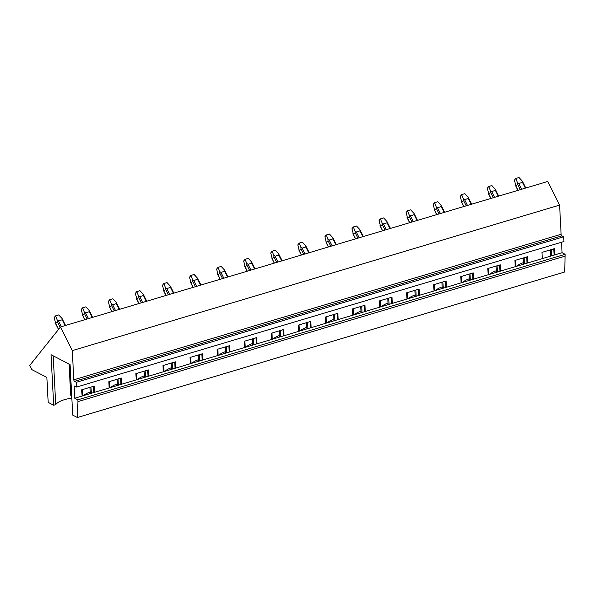 <?xml version="1.0" encoding="UTF-8"?>
<svg xmlns="http://www.w3.org/2000/svg" width="595" height="595" viewBox="0 0 595 595"><rect width="100%" height="100%" fill="white"/><g stroke="black" fill="none" stroke-linecap="round" stroke-linejoin="round"><path stroke-width="0.89" d="M53.684 405.232L48.173 402.376L46.871 377.409L31.84 369.621L29.75 365.427L60.482 326.975L72.278 350.634L73.802 379.811A1.287 0.647 -106.6 0 0 74.576 381.365L76.368 382.295L76.614 387.048L74.821 386.125A1.287 0.647 -106.6 0 0 74.516 386.081A1.287 0.647 -106.6 0 0 74.174 386.943L74.762 398.234L82.065 396.054L81.738 389.814L94.203 386.088L94.531 392.328L109.138 387.97L108.811 381.73L121.283 378.004L121.603 384.244L136.21 379.885L135.883 373.645L148.356 369.919L148.676 376.159L163.283 371.801L162.956 365.561L175.428 361.834L175.756 368.074L190.355 363.716L190.028 357.476L202.501 353.75L202.828 359.99L217.428 355.632L217.101 349.391L229.573 345.665L229.901 351.905L244.5 347.547L244.173 341.307L256.646 337.581L256.973 343.821L271.573 339.462L271.246 333.222L283.718 329.496L284.046 335.736L298.645 331.378L298.326 325.138L310.791 321.412L311.118 327.652L325.718 323.293L325.398 317.053L337.863 313.327L338.191 319.567L352.798 315.209L352.471 308.961L364.943 305.242L365.263 311.483L379.87 307.124L379.543 300.877L392.016 297.158L392.336 303.398L406.943 299.04L406.616 292.792L419.088 289.073L419.416 295.313L434.015 290.955L433.688 284.708L446.161 280.989L446.488 287.229L461.088 282.87L460.761 276.623L473.233 272.904L473.561 279.144L488.16 274.778L487.833 268.538L500.306 264.82L500.633 271.06L515.233 266.694L514.906 260.454L527.378 256.735L527.706 262.975L542.305 258.609L541.986 252.369L554.451 248.65L554.778 254.891L562.082 252.711L565.153 254.303L564.685 271.989L77.365 417.512L72.716 415.102L70.076 364.579L51.044 354.709L53.684 405.232L55.737 404.615A21.204 8.003 177 0 1 71.817 398.181M551.208 249.617L551.535 255.857M550.241 249.907L550.568 256.147M553.766 248.851L554.094 255.091M561.531 242.239L562.082 252.711M523.169 257.992L523.496 264.232M496.096 266.077L496.423 272.317M469.024 274.161L469.343 280.401M441.951 282.246L442.271 288.486M414.871 290.33L415.198 296.57M387.799 298.415L388.126 304.655M360.726 306.499L361.053 312.739M333.654 314.584L333.981 320.824M306.581 322.668L306.908 328.909M279.509 330.753L279.836 336.993M252.436 338.838L252.763 345.078M225.364 346.922L225.691 353.162M198.291 355.007L198.611 361.247M171.211 363.091L171.538 369.331M144.139 371.176L144.466 377.416M117.066 379.26L117.394 385.501M89.994 387.345L90.321 393.585M542.305 258.609L554.778 254.891M515.233 266.694L527.706 262.975M488.16 274.778L500.633 271.06M461.088 282.87L473.561 279.144M434.015 290.955L446.488 287.229M406.943 299.04L419.416 295.313M379.87 307.124L392.336 303.398M352.798 315.209L365.263 311.483M325.718 323.293L338.191 319.567M298.645 331.378L311.118 327.652M271.573 339.462L284.046 335.736M244.5 347.547L256.973 343.821M217.428 355.632L229.901 351.905M190.355 363.716L202.828 359.99M163.283 371.801L175.756 368.074M136.21 379.885L148.676 376.159M109.138 387.97L121.603 384.244M82.065 396.054L94.531 392.328M74.762 398.234L77.841 399.825L565.153 254.303M60.482 326.975L547.802 181.453L559.597 205.104L561.115 234.281A1.287 0.647 -106.6 0 0 561.896 235.843L563.688 236.773L563.934 241.525L76.614 387.048M93.519 386.296L93.846 392.536M120.592 378.212L120.919 384.452M147.664 370.12L147.991 376.367M174.744 362.035L175.064 368.283M201.817 353.951L202.144 360.198M228.889 345.866L229.216 352.114M255.962 337.782L256.289 344.022M283.034 329.697L283.361 335.937M310.107 321.612L310.434 327.852M337.179 313.528L337.506 319.768M364.252 305.443L364.579 311.683M391.324 297.359L391.651 303.599M418.404 289.274L418.724 295.514M445.477 281.19L445.796 287.43M472.549 273.105L472.876 279.345M499.622 265.02L499.949 271.261M526.694 256.936L527.021 263.176M90.968 387.055L91.288 393.295M118.041 378.97L118.36 385.21M145.113 370.886L145.44 377.126M172.186 362.801L172.513 369.041M199.258 354.717L199.585 360.957M226.331 346.632L226.658 352.872M253.403 338.548L253.73 344.788M280.476 330.463L280.803 336.703M307.548 322.378L307.875 328.618M334.628 314.294L334.948 320.534M361.701 306.209L362.02 312.449M388.773 298.125L389.1 304.365M415.846 290.04L416.173 296.28M442.918 281.956L443.245 288.196M469.99 273.871L470.318 280.111M497.063 265.787L497.39 272.027M524.136 257.702L524.463 263.942M77.841 399.825L77.93 401.61L565.25 256.088M53.193 355.825L55.737 404.615M82.452 389.599L82.772 395.839M109.525 381.514L109.852 387.754M136.597 373.429L136.924 379.67M163.67 365.345L163.997 371.585M190.742 357.26L191.069 363.5M217.815 349.176L218.142 355.416M244.887 341.091L245.214 347.331M271.96 333.007L272.287 339.247M299.04 324.922L299.359 331.162M326.112 316.838L326.432 323.078M353.185 308.753L353.512 314.993M380.257 300.668L380.584 306.908M407.33 292.584L407.657 298.824M434.402 284.499L434.729 290.739M461.475 276.415L461.802 282.655M488.547 268.33L488.874 274.57M515.62 260.246L515.947 266.486M516.81 266.225A21.204 8.003 177 0 1 523.414 262.64M489.73 274.31A21.204 8.003 177 0 1 496.334 270.725M462.657 282.394A21.204 8.003 177 0 1 469.262 278.81M435.585 290.479A21.204 8.003 177 0 1 442.189 286.894M408.512 298.564A21.204 8.003 177 0 1 415.117 294.979M381.44 306.648A21.204 8.003 177 0 1 388.044 303.071M354.367 314.733A21.204 8.003 177 0 1 360.972 311.155M327.295 322.817A21.204 8.003 177 0 1 333.899 319.24M300.222 330.909A21.204 8.003 177 0 1 306.827 327.324M273.15 338.994A21.204 8.003 177 0 1 279.754 335.409M246.077 347.078A21.204 8.003 177 0 1 252.674 343.493M218.997 355.163A21.204 8.003 177 0 1 225.602 351.578M191.925 363.248A21.204 8.003 177 0 1 198.529 359.663M164.852 371.332A21.204 8.003 177 0 1 171.457 367.747M137.78 379.417A21.204 8.003 177 0 1 144.384 375.832M110.707 387.501A21.204 8.003 177 0 1 117.312 383.916M83.635 395.586A21.204 8.003 177 0 1 90.239 392.001M72.278 350.634L559.597 205.104M76.368 382.295L563.688 236.773M77.93 401.61L77.365 417.512M61.374 326.707L58.481 320.898L57.209 319.984L55.536 315.886L58.734 314.926L62.073 318.533L62.661 319.984M65.554 325.465L62.073 318.533L62.207 319.783L58.481 320.898M55.104 322.624L55.714 323.598L54.145 317.618L55.536 315.886M71.839 398.241L70.701 394.998L70.783 393.987L71.638 394.426M69.228 364.14L70.701 394.998M58.585 329.347L55.714 323.598L57.336 321.575L57.209 319.984M88.447 318.623L85.554 312.814L84.282 311.899L82.608 307.801L85.806 306.841L89.146 310.449L89.733 311.899M92.627 317.373L89.146 310.449L89.28 311.698L85.554 312.814M82.177 314.539L82.787 315.514L81.218 309.534L82.608 307.801M84.877 319.693L82.787 315.514L84.408 313.483L84.282 311.899M115.519 310.538L112.626 304.729L111.354 303.814L109.681 299.716L112.879 298.757L116.218 302.364L116.806 303.807M119.699 309.288L116.218 302.364L116.36 303.614L112.626 304.729M109.249 306.455L109.859 307.429L108.297 301.449L109.681 299.716M111.949 311.609L109.859 307.429L111.481 305.399L111.354 303.814M142.599 302.453L139.699 296.645L138.427 295.73L136.753 291.632L139.951 290.672L143.291 294.28L143.886 295.722M146.772 301.204L143.291 294.28L143.432 295.529L139.699 296.645M136.322 298.37L136.939 299.345L135.37 293.365L136.753 291.632M139.022 303.524L136.939 299.345L138.553 297.314L138.427 295.73M169.672 294.369L166.771 288.56L165.499 287.645L163.826 283.547L167.024 282.588L170.363 286.195L170.958 287.638M173.844 293.119L170.363 286.195L170.505 287.445L166.771 288.56M163.394 290.278L164.012 291.26L162.442 285.28L163.826 283.547M166.094 295.44L164.012 291.26L165.626 289.23L165.499 287.645M196.744 286.284L193.844 280.476L192.572 279.561L190.898 275.463L194.096 274.503L197.436 278.11L198.031 279.553M200.924 285.035L197.436 278.11L197.577 279.36L193.844 280.476M190.467 282.194L191.084 283.175L189.515 277.196L190.898 275.463M193.167 287.355L191.084 283.175L192.698 281.145L192.572 279.561M223.817 278.2L220.916 272.391L219.652 271.476L217.971 267.378L221.169 266.419L224.508 270.026L225.103 271.469M227.997 276.95L224.508 270.026L224.65 271.275L220.916 272.391M217.539 274.109L218.157 275.083L216.587 269.111L217.971 267.378M220.239 279.271L218.157 275.083L219.771 273.06L219.652 271.476M250.889 270.115L247.996 264.306L246.724 263.392L245.051 259.294L248.241 258.334L251.581 261.941L252.176 263.384M255.069 268.866L251.581 261.941L251.722 263.191L247.996 264.306M244.612 266.024L245.229 266.999L243.66 261.026L245.051 259.294M247.312 271.186L245.229 266.999L246.843 264.976L246.724 263.392M277.962 262.031L275.068 256.222L273.797 255.307L272.123 251.209L275.321 250.25L278.653 253.857L279.248 255.3M282.142 260.781L278.653 253.857L278.795 255.106L275.068 256.222M271.684 257.94L272.302 258.914L270.732 252.942L272.123 251.209M274.384 263.102L272.302 258.914L273.923 256.891L273.797 255.307M305.034 253.946L302.141 248.137L300.869 247.222L299.196 243.124L302.394 242.165L305.726 245.772L306.321 247.215M309.214 252.697L305.726 245.772L305.867 247.022L302.141 248.137M298.757 249.855L299.374 250.83L297.805 244.857L299.196 243.124M301.457 255.017L299.374 250.83L300.996 248.807L300.869 247.222M332.107 245.861L329.214 240.053L327.942 239.138L326.268 235.032L329.466 234.08L332.806 237.688L333.393 239.13M336.287 244.612L332.806 237.688L332.94 238.937L329.214 240.053M325.837 241.771L326.447 242.745L324.877 236.773L326.268 235.032M328.537 246.932L326.447 242.745L328.068 240.722L327.942 239.138M359.179 237.777L356.286 231.968L355.014 231.053L353.341 226.948L356.539 225.996L359.878 229.603L360.466 231.046M363.359 236.527L359.878 229.603L360.02 230.853L356.286 231.968M352.909 233.686L353.519 234.661L351.957 228.688L353.341 226.948M355.609 238.848L353.519 234.661L355.141 232.638L355.014 231.053M386.259 229.692L383.359 223.884L382.087 222.969L380.413 218.863L383.611 217.911L386.951 221.518L387.546 222.961M390.432 228.443L386.951 221.518L387.092 222.768L383.359 223.884M379.982 225.602L380.592 226.576L379.03 220.604L380.413 218.863M382.682 230.763L380.592 226.576L382.213 224.553L382.087 222.969M413.332 221.608L410.431 215.799L409.159 214.884L407.486 210.779L410.684 209.827L414.023 213.434L414.618 214.877M417.504 220.358L414.023 213.434L414.165 214.683L410.431 215.799M407.054 217.517L407.672 218.491L406.102 212.519L407.486 210.779M409.754 222.679L407.672 218.491L409.286 216.468L409.159 214.884M440.404 213.523L437.504 207.714L436.232 206.8L434.558 202.694L437.756 201.742L441.096 205.349L441.691 206.792M444.584 212.274L441.096 205.349L441.237 206.599L437.504 207.714M434.127 209.433L434.744 210.407L433.175 204.435L434.558 202.694M436.827 214.594L434.744 210.407L436.358 208.384L436.232 206.8M467.477 205.439L464.576 199.63L463.312 198.715L461.631 194.61L464.829 193.658L468.168 197.265L468.763 198.708M471.656 204.189L468.168 197.265L468.31 198.514L464.576 199.63M461.199 201.348L461.817 202.322L460.247 196.35L461.631 194.61M463.899 206.51L461.817 202.322L463.431 200.299L463.312 198.715M494.549 197.354L491.649 191.545L490.384 190.631L488.711 186.525L491.901 185.573L495.241 189.173L495.836 190.623M498.729 196.105L495.241 189.173L495.382 190.43L491.649 191.545M488.272 193.263L488.889 194.238L487.32 188.265L488.711 186.525M490.972 198.418L488.889 194.238L490.503 192.215L490.384 190.631M521.622 189.269L518.728 183.461L517.457 182.546L515.783 178.44L518.981 177.488L522.313 181.088L522.908 182.539M525.802 188.02L522.313 181.088L522.455 182.345L518.728 183.461M515.344 185.179L515.962 186.153L514.392 180.181L515.783 178.44M518.044 190.333L515.962 186.153L517.583 184.13L517.457 182.546M74.174 386.943L75.587 386.519M73.802 379.811L561.115 234.281M561.896 235.843L74.576 381.365M65.108 325.591L62.207 319.783M60.199 327.324L57.336 321.575M92.18 317.507L89.28 311.698M87.16 319.009L84.408 313.483M119.253 309.422L116.36 303.614M114.233 310.925L111.481 305.399M146.325 301.338L143.432 295.529M141.305 302.84L138.553 297.314M173.398 293.253L170.505 287.445M168.378 294.756L165.626 289.23M200.47 285.169L197.577 279.36M195.45 286.671L192.698 281.145M227.543 277.084L224.65 271.275M222.53 278.586L219.771 273.06M254.623 269L251.722 263.191M249.603 270.502L246.843 264.976M281.695 260.915L278.795 255.106M276.675 262.417L273.923 256.891M308.768 252.83L305.867 247.022M303.748 254.333L300.996 248.807M335.84 244.746L332.94 238.937M330.82 246.248L328.068 240.722M362.913 236.661L360.02 230.853M357.892 238.164L355.141 232.638M389.985 228.577L387.092 222.768M384.965 230.079L382.213 224.553M417.058 220.492L414.165 214.683M412.038 221.995L409.286 216.468M444.13 212.408L441.237 206.599M439.11 213.91L436.358 208.384M471.203 204.323L468.31 198.514M466.19 205.825L463.431 200.299M498.283 196.238L495.382 190.43M493.262 197.741L490.503 192.215M525.355 188.154L522.455 182.345M520.335 189.656L517.583 184.13M55.35 323.174L58.489 329.474M69.072 364.058L70.656 394.507M82.422 315.09L84.735 319.731M109.495 307.005L111.808 311.646M136.567 298.921L138.88 303.562M163.64 290.836L165.953 295.477M190.712 282.751L193.025 287.392M217.785 274.667L220.105 279.308M244.865 266.582L247.178 271.223M271.937 258.498L274.25 263.139M299.01 250.413L301.323 255.054M326.082 242.329L328.395 246.97M353.155 234.244L355.468 238.885M380.227 226.16L382.54 230.8M407.3 218.075L409.613 222.716M434.372 209.99L436.685 214.631M461.445 201.906L463.765 206.547M488.525 193.821L490.838 198.462M515.597 185.737L517.91 190.378"/></g></svg>
